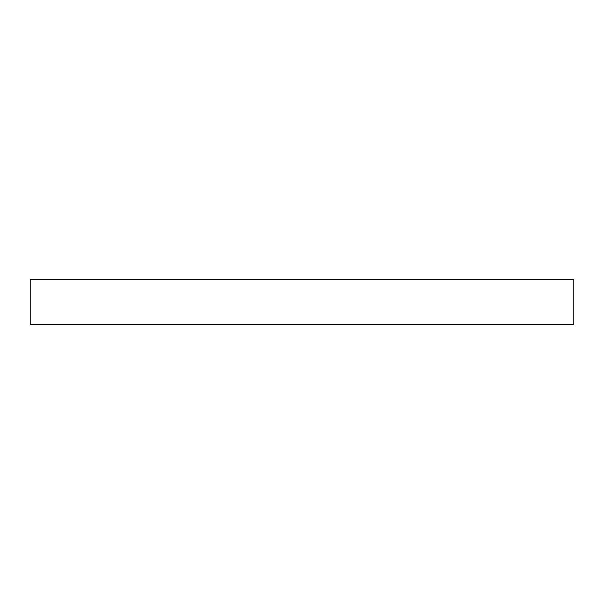 <?xml version="1.0" encoding="UTF-8"?>
<svg xmlns="http://www.w3.org/2000/svg" width="604" height="604" viewBox="0 0 604 604"><rect width="100%" height="100%" fill="white"/><g stroke="black" fill="none" stroke-linecap="round" stroke-linejoin="round"><path stroke-width="0.91" d="M573.8 279.35L30.2 279.35L30.2 324.65L573.8 324.65L573.8 279.35"/></g></svg>
